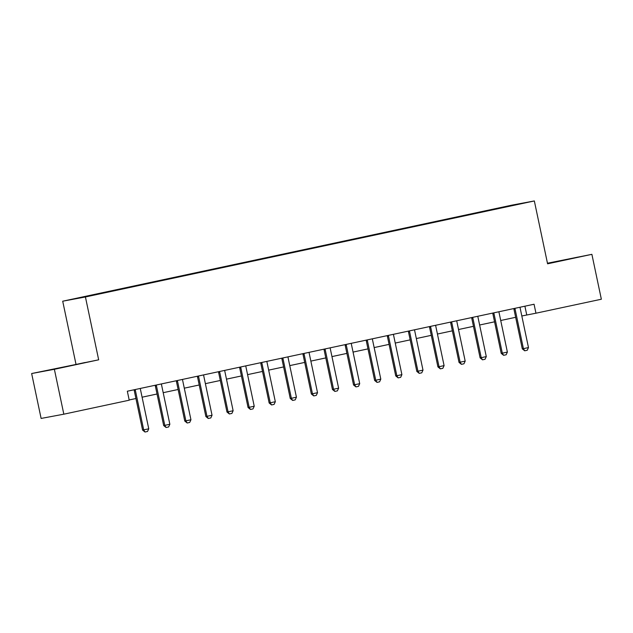 <?xml version="1.0" encoding="UTF-8"?>
<svg xmlns="http://www.w3.org/2000/svg" width="633" height="633" viewBox="0 0 633 633"><rect width="100%" height="100%" fill="white"/><g stroke="black" fill="none" stroke-linecap="round" stroke-linejoin="round"><path stroke-width="0.95" d="M97.395 294.361L89.68 295.943L97.395 294.361M31.65 373.533L54.375 369.292L98.669 359.813L31.65 373.533L41.113 418.437L63.83 414.188L129.227 400.198L127.336 391.218L534.062 304.236L535.953 313.208L601.35 299.227L591.887 254.331L547.466 263.217M75.952 364.062L62.707 301.205L511.622 205.195L534.339 200.946L85.423 296.964L62.707 301.205M517.296 204.451L524.765 202.924L517.311 204.546M488.905 210.591L485.005 210.963L99.009 293.878M488.716 210.275L520.959 203.628L498.163 208.605M98.875 293.649L498.179 208.502M54.375 369.292L63.83 414.188M98.669 359.813L85.423 296.964M534.339 200.946L547.585 263.803L591.887 254.331M521.821 315.986L535.953 313.208M129.179 399.961L135.937 398.521M142.093 397.2L157.031 394.003M163.195 392.689L178.126 389.493M184.29 388.179L199.221 384.983M205.385 383.661L220.316 380.473M226.479 379.151L241.41 375.955M247.574 374.641L262.505 371.444M268.669 370.131L283.608 366.934M289.764 365.613L304.702 362.424M310.858 361.103L325.797 357.914M331.961 356.593L346.892 353.396M353.056 352.083L367.987 348.886M374.15 347.572L389.081 344.376M395.245 343.054L410.176 339.866M416.34 338.544L431.271 335.348M437.435 334.034L452.366 330.837M458.529 329.524L473.468 326.327M479.624 325.006L494.563 321.817M500.727 320.496L515.658 317.307M524.899 306.19L526.743 314.933M485.005 210.963L485.1 211.406M547.545 263.605L577.874 257.109L547.498 263.36M52.507 369.474L85.083 362.511L52.507 369.474M520.136 307.211L520.112 307.503A1.836 1.725 79.4 0 0 520.152 308.057L528.476 347.572L527.242 350.263L524.71 350.801L523.412 348.656L522.304 348.862L513.98 309.347A1.836 1.725 79.4 0 0 513.79 308.825L513.664 308.595M528.476 347.572L523.412 348.656L515.088 309.141A1.836 1.725 79.4 0 0 514.89 308.619L514.756 308.358M524.71 350.801L522.304 348.862M499.041 311.721L499.018 312.014A1.836 1.725 79.4 0 0 499.049 312.575L507.381 352.083L506.147 354.773L503.615 355.311L502.317 353.167L501.209 353.372L492.885 313.865A1.836 1.725 79.4 0 0 492.688 313.335L492.569 313.106M507.381 352.083L502.317 353.167L493.993 313.659A1.836 1.725 79.4 0 0 493.795 313.129L493.661 312.876M503.615 355.311L501.209 353.372M477.947 316.231L477.923 316.524A1.836 1.725 79.4 0 0 477.955 317.086L486.286 356.593L485.052 359.283L482.52 359.829L481.222 357.677L480.115 357.882L471.791 318.375A1.836 1.725 79.4 0 0 471.593 317.845L471.474 317.616M486.286 356.593L481.222 357.677L472.898 318.17A1.836 1.725 79.4 0 0 472.701 317.639L472.558 317.386M482.52 359.829L480.115 357.882M456.852 320.749L456.828 321.034A1.836 1.725 79.4 0 0 456.86 321.596L465.184 361.103L463.949 363.793L461.425 364.339L460.128 362.187L459.02 362.392L450.696 322.885A1.836 1.725 79.4 0 0 450.498 322.355L450.372 322.134M465.184 361.103L460.128 362.187L451.796 322.68A1.836 1.725 79.4 0 0 451.606 322.15L451.464 321.896M461.425 364.339L459.02 362.392M435.757 325.259L435.733 325.544A1.836 1.725 79.4 0 0 435.765 326.106L444.089 365.621L442.855 368.311L440.323 368.849L439.025 366.697L437.925 366.911L429.601 327.396A1.836 1.725 79.4 0 0 429.403 326.873L429.277 326.644M444.089 365.621L439.025 366.697L430.701 327.19A1.836 1.725 79.4 0 0 430.511 326.668L430.369 326.406M440.323 368.849L437.925 366.911M414.662 329.769L414.639 330.062A1.836 1.725 79.4 0 0 414.67 330.624L422.994 370.131L421.76 372.821L419.228 373.359L417.93 371.215L416.83 371.421L408.499 331.914A1.836 1.725 79.4 0 0 408.309 331.383L408.182 331.154M422.994 370.131L417.93 371.215L409.606 331.7A1.836 1.725 79.4 0 0 409.416 331.178L409.274 330.924M419.228 373.359L416.83 371.421M393.56 334.279L393.536 334.572A1.836 1.725 79.4 0 0 393.576 335.134L401.9 374.641L400.665 377.331L398.133 377.877L396.836 375.725L395.736 375.931L387.404 336.424A1.836 1.725 79.4 0 0 387.214 335.894L387.087 335.664M401.9 374.641L396.836 375.725L388.512 336.218A1.836 1.725 79.4 0 0 388.322 335.688L388.179 335.435M398.133 377.877L395.736 375.931M372.465 338.79L372.441 339.082A1.836 1.725 79.4 0 0 372.481 339.644L380.805 379.151L379.571 381.841L377.039 382.387L375.741 380.235L374.633 380.441L366.309 340.934A1.836 1.725 79.4 0 0 366.119 340.404L365.993 340.182M380.805 379.151L375.741 380.235L367.417 340.728A1.836 1.725 79.4 0 0 367.219 340.198L367.085 339.945M377.039 382.387L374.633 380.441M351.37 343.308L351.347 343.592A1.836 1.725 79.4 0 0 351.386 344.154L359.71 383.661L358.476 386.359L355.944 386.898L354.646 384.745L353.538 384.951L345.214 345.444A1.836 1.725 79.4 0 0 345.025 344.922L344.898 344.692M359.71 383.661L354.646 384.745L346.322 345.238A1.836 1.725 79.4 0 0 346.124 344.716L345.99 344.455M355.944 386.898L353.538 384.951M330.276 347.818L330.252 348.11A1.836 1.725 79.4 0 0 330.291 348.672L338.615 388.179L337.381 390.87L334.849 391.408L333.551 389.263L332.444 389.469L324.12 349.954A1.836 1.725 79.4 0 0 323.922 349.432L323.803 349.202M338.615 388.179L333.551 389.263L325.227 349.748A1.836 1.725 79.4 0 0 325.03 349.226L324.895 348.965M334.849 391.408L332.444 389.469M309.181 352.328L309.157 352.621A1.836 1.725 79.4 0 0 309.189 353.182L317.521 392.689L316.286 395.38L313.754 395.918L312.457 393.773L311.349 393.979L303.025 354.472A1.836 1.725 79.4 0 0 302.827 353.942L302.709 353.712M317.521 392.689L312.457 393.773L304.133 354.266A1.836 1.725 79.4 0 0 303.935 353.736L303.793 353.483M313.754 395.918L311.349 393.979M288.086 356.838L288.062 357.131A1.836 1.725 79.4 0 0 288.094 357.692L296.426 397.2L295.192 399.89L292.66 400.436L291.362 398.284L290.254 398.489L281.93 358.982A1.836 1.725 79.4 0 0 281.732 358.452L281.606 358.223M296.426 397.2L291.362 398.284L283.03 358.776A1.836 1.725 79.4 0 0 282.84 358.246L282.698 357.993M292.66 400.436L290.254 398.489M266.991 361.356L266.968 361.641A1.836 1.725 79.4 0 0 266.999 362.203L275.323 401.71L274.089 404.408L271.557 404.946L270.267 402.794L269.16 402.999L260.836 363.492A1.836 1.725 79.4 0 0 260.638 362.97L260.511 362.741M275.323 401.71L270.267 402.794L261.935 363.287A1.836 1.725 79.4 0 0 261.745 362.756L261.603 362.503M271.557 404.946L269.16 402.999M245.897 365.866L245.873 366.151A1.836 1.725 79.4 0 0 245.905 366.713L254.229 406.228L252.994 408.918L250.462 409.456L249.165 407.304L248.065 407.517L239.733 368.002A1.836 1.725 79.4 0 0 239.543 367.48L239.416 367.251M254.229 406.228L249.165 407.304L240.841 367.797A1.836 1.725 79.4 0 0 240.651 367.275L240.508 367.013M250.462 409.456L248.065 407.517M224.802 370.376L224.77 370.669A1.836 1.725 79.4 0 0 224.81 371.231L233.134 410.738L231.9 413.428L229.368 413.966L228.07 411.822L226.97 412.028L218.638 372.521A1.836 1.725 79.4 0 0 218.448 371.99L218.322 371.761M233.134 410.738L228.07 411.822L219.746 372.307A1.836 1.725 79.4 0 0 219.556 371.785L219.414 371.531M229.368 413.966L226.97 412.028M203.699 374.886L203.676 375.179A1.836 1.725 79.4 0 0 203.715 375.741L212.039 415.248L210.805 417.938L208.273 418.484L206.975 416.332L205.867 416.538L197.543 377.031A1.836 1.725 79.4 0 0 197.354 376.5L197.227 376.271M212.039 415.248L206.975 416.332L198.651 376.825A1.836 1.725 79.4 0 0 198.453 376.295L198.319 376.042M208.273 418.484L205.867 416.538M182.605 379.396L182.581 379.689A1.836 1.725 79.4 0 0 182.621 380.251L190.944 419.758L189.71 422.448L187.178 422.994L185.88 420.842L184.773 421.048L176.449 381.541A1.836 1.725 79.4 0 0 176.259 381.011L176.132 380.789M190.944 419.758L185.88 420.842L177.556 381.335A1.836 1.725 79.4 0 0 177.359 380.805L177.224 380.552M187.178 422.994L184.773 421.048M161.51 383.914L161.486 384.199A1.836 1.725 79.4 0 0 161.526 384.761L169.85 424.268L168.615 426.966L166.083 427.504L164.786 425.352L163.678 425.558L155.354 386.051A1.836 1.725 79.4 0 0 155.156 385.529L155.038 385.299M169.85 424.268L164.786 425.352L156.462 385.845A1.836 1.725 79.4 0 0 156.264 385.323L156.129 385.062M166.083 427.504L163.678 425.558M140.415 388.425L140.391 388.717A1.836 1.725 79.4 0 0 140.423 389.279L148.755 428.786L147.521 431.477L144.989 432.015L143.691 429.87L142.583 430.076L134.259 390.561A1.836 1.725 79.4 0 0 134.061 390.039L133.943 389.809M148.755 428.786L143.691 429.87L135.367 390.355A1.836 1.725 79.4 0 0 135.169 389.833L135.035 389.572M144.989 432.015L142.583 430.076M514.89 308.619L513.79 308.825M515.088 309.141L513.98 309.347M493.795 313.129L492.688 313.335M493.993 313.659L492.885 313.865M472.701 317.639L471.593 317.845M472.898 318.17L471.791 318.375M451.606 322.15L450.498 322.355M451.796 322.68L450.696 322.885M430.511 326.668L429.403 326.873M430.701 327.19L429.601 327.396M409.416 331.178L408.309 331.383M409.606 331.7L408.499 331.914M388.322 335.688L387.214 335.894M388.512 336.218L387.404 336.424M367.219 340.198L366.119 340.404M367.417 340.728L366.309 340.934M346.124 344.716L345.025 344.922M346.322 345.238L345.214 345.444M325.03 349.226L323.922 349.432M325.227 349.748L324.12 349.954M303.935 353.736L302.827 353.942M304.133 354.266L303.025 354.472M282.84 358.246L281.732 358.452M283.03 358.776L281.93 358.982M261.745 362.756L260.638 362.97M261.935 363.287L260.836 363.492M240.651 367.275L239.543 367.48M240.841 367.797L239.733 368.002M219.556 371.785L218.448 371.99M219.746 372.307L218.638 372.521M198.453 376.295L197.354 376.5M198.651 376.825L197.543 377.031M177.359 380.805L176.259 381.011M177.556 381.335L176.449 381.541M156.264 385.323L155.156 385.529M156.462 385.845L155.354 386.051M135.169 389.833L134.061 390.039M135.367 390.355L134.259 390.561"/></g></svg>

